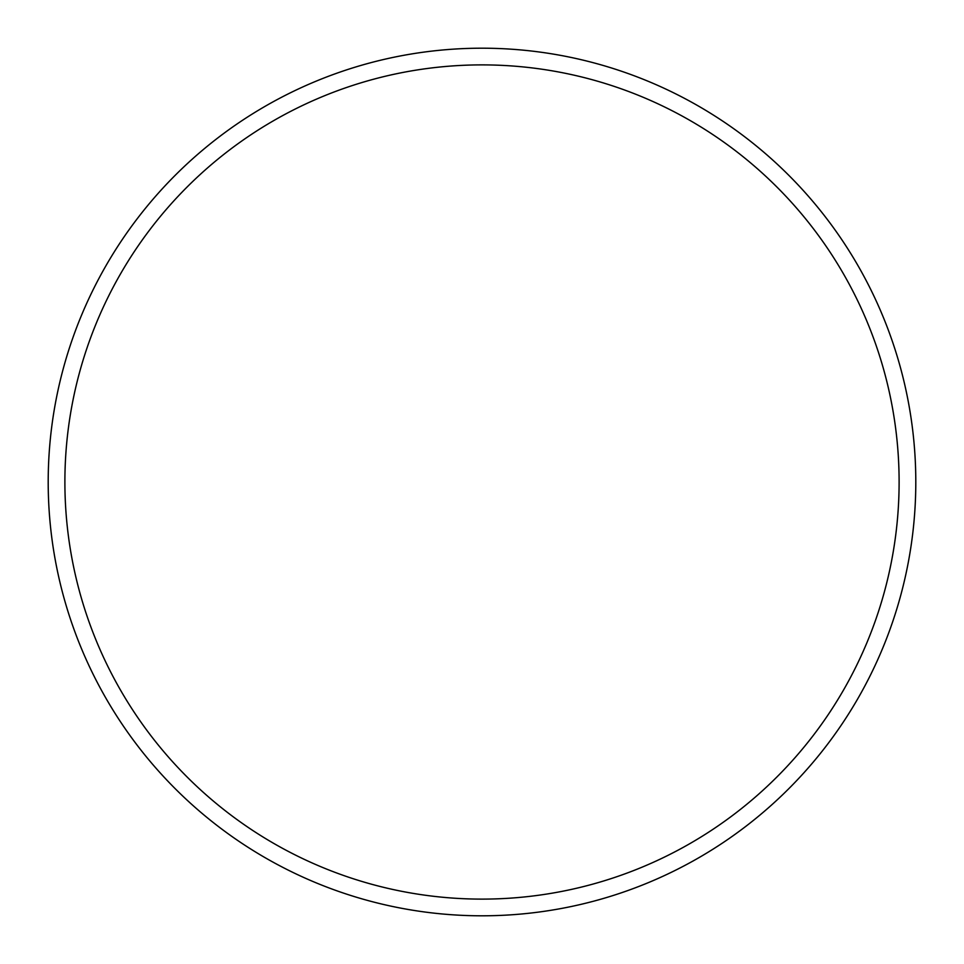 <?xml version="1.0" encoding="UTF-8"?>
<svg xmlns="http://www.w3.org/2000/svg" width="964" height="964" viewBox="0 0 964 964"><rect width="100%" height="100%" fill="white"/><g stroke="black" fill="none" stroke-linecap="round" stroke-linejoin="round"><path stroke-width="1.45" d="M899.111 482A417.111 417.111 0 0 0 482 64.889A417.111 417.111 0 0 0 64.889 482A417.111 417.111 0 0 0 482 899.111A417.111 417.111 0 0 0 899.111 482M48.2 482A433.8 433.8 0 0 1 482 48.2A433.8 433.8 0 0 1 915.8 482A433.8 433.8 0 0 1 482 915.8A433.8 433.8 0 0 1 48.2 482"/></g></svg>

